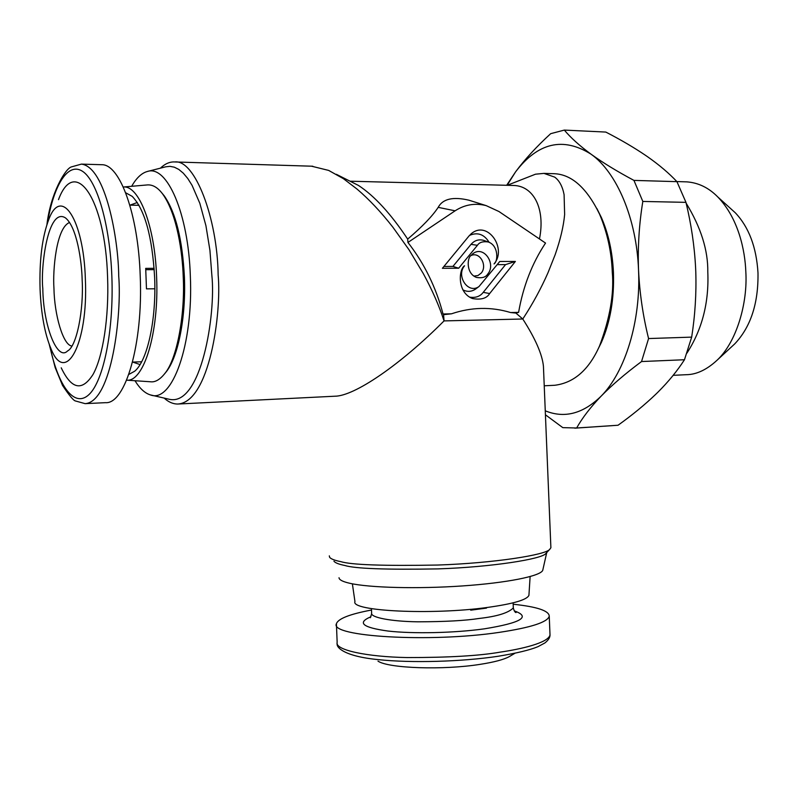 <?xml version="1.0" encoding="UTF-8"?>
<svg xmlns="http://www.w3.org/2000/svg" width="798" height="798" viewBox="0 0 798 798"><rect width="100%" height="100%" fill="white"/><g stroke="black" fill="none" stroke-linecap="round" stroke-linejoin="round"><path stroke-width="1.2" d="M473.673 201.695L468.955 200.208C453.045 196.458 442.78 198.842 438.192 207.36C432.426 216.118 422.262 226.692 407.678 239.101C390.801 213.744 374.392 195.859 358.472 185.445L353.813 183.101M512.675 185.445L513.832 185.475C533.573 186.024 545.543 208.697 539.468 238.961M164.139 398.082C168.528 402.102 173.106 404.087 177.874 404.027C209.465 402.102 221.704 313.275 218.153 274.991C217.405 218.034 194.772 159.171 174.812 161.954C169.834 161.655 165.036 163.73 160.398 168.169M311.499 166.184L328.656 170.413L343.429 178.692L357.045 189.086C369.115 199.37 381.075 212.098 392.925 227.26L409.015 249.774L423.299 273.594C432.237 290.043 439.159 305.814 444.047 320.906C399.778 365.384 354.172 396.227 334.851 396.217L177.874 404.027M518.6 312.357L510.58 312.537L515.897 313.075L518.6 312.357C523.119 286.392 532.096 263.29 545.533 243.071L498.95 211.52L486.182 205.625C475.149 202.832 464.795 204.557 455.109 210.812L438.192 207.36M515.897 313.075L522.78 319.001L523.717 317.564C533.024 303.25 541.114 288.337 547.967 272.806L555.169 254.662C560.415 239.629 563.578 226.233 564.635 214.472L564.096 194.682C562.52 186.453 559.388 180.597 554.7 177.116L543.947 173.385L535.508 174.193L507.239 185.296M407.678 239.101L407.938 242.452L455.109 210.812M134.992 380.726C139.78 388.516 144.907 393.234 150.373 394.9L168.817 399.17C201.156 407.638 216.029 314.163 211.859 275.36L209.944 250.442L205.924 225.694L199.829 203.3L192.059 185.326L187.749 178.473L183.291 173.166L178.782 169.415L174.313 167.181L169.974 166.353L165.814 166.792L147.361 171.48C141.635 173.046 136.398 177.974 131.66 186.293M407.938 242.452C424.317 263.48 436.017 287.33 443.03 313.993L443.588 314.661L451.469 313.814L443.03 313.993M543.608 370.442L543.428 366.202C542.221 354.312 535.338 338.581 522.78 319.001L444.047 320.906L443.588 314.661M469.044 235.939L442.401 268.308L458.68 268.228L477.423 245.315C479.259 242.363 482.81 241.235 488.077 241.934C498.78 245.255 498.132 261.584 494.042 263.909C507.249 248.777 487.887 220.278 471.698 233.355L469.044 235.939M464.566 265.764C458.72 269.255 456.915 292.527 472.416 298.532C481.004 300.068 486.76 298.402 489.663 293.544L515.378 261.445L499.767 261.485L479.019 286.512C468.077 294.562 455.828 275.729 464.566 265.764M487.708 274.093C496.456 264.048 483.847 245.156 472.985 253.624L471.01 255.51C467.03 257.824 466.032 273.674 476.526 277.435C482.092 278.342 485.822 277.225 487.708 274.093M510.58 312.537C491.079 306.661 471.369 307.09 451.469 313.814M553.114 173.665L554.49 173.715C571.787 174.523 586.819 188.019 599.577 214.183C607.328 232.667 611.567 252.048 612.285 272.308C614.191 293.664 609.951 318.193 599.557 345.903C589.014 369.733 574.071 382.86 554.74 385.274L544.236 385.793M150.373 394.9C171.949 403.638 193.505 344.926 190.333 275.879C188.378 213.156 166.902 164.657 147.361 171.48M543.428 366.202L550.889 547.737L549.802 549.263C546.261 554.869 493.962 563.149 437.683 565.044C383.559 566.011 351.25 564.874 340.746 561.622C334.711 560.435 331.01 558.999 329.634 557.323L329.305 555.857M469.533 235.37C477.603 231.939 484.137 234.253 489.134 242.323M458.68 268.228L452.935 266.412L471.029 244.348C474.551 240.378 478.75 239.051 483.658 240.358L484.416 240.627M443.927 266.452L452.935 266.412M489.663 293.544L483.239 292.357C480.097 296.487 475.548 298.073 469.573 297.125M479.019 286.512L475.329 289.245C471.339 291.829 467.179 292.028 462.84 289.834M515.378 261.445L505.533 264.617L497.214 264.647M483.239 292.357L505.533 264.617M470.96 255.569C479.937 251.27 487.618 265.704 481.294 272.996L477.942 275.549L473.902 276.088M596.884 208.537L601.393 217.545C608.475 233.734 612.495 252.108 613.453 272.657C614.3 298.821 610.27 322.083 601.373 342.442L597.672 349.893M161.755 192.837L164.348 195.979C175.76 212.627 182.443 239.639 184.408 277.006C186.064 316.796 178.373 355.998 166.622 371.319L164.717 373.683M546.55 552.735L545.842 553.503C542.301 559.009 491.967 567.079 437.962 568.894C385.983 569.802 354.911 568.655 344.736 565.463C338.901 564.296 335.3 562.889 333.943 561.233M183.231 276.886C182.503 253.285 177.276 214.512 162.782 194.173C158.074 187.779 153.056 184.687 147.72 184.897L123.271 187.021C138.892 184.946 155.002 226.143 156.617 277.265C159.121 332.956 143.64 382.422 126.623 380.167L150.373 381.763C155.181 382.461 160.089 379.589 165.116 373.145C177.515 357.893 185.146 312.836 183.231 276.886M546.74 552.545L542.73 570.361C540.346 576.146 507.109 582.889 462.261 585.951C417.424 589.044 369.354 587.767 349.843 583.298C342.711 581.672 339.11 579.817 339.02 577.732M125.675 192.767L132.239 196.388C144.837 209.625 152.298 236.707 154.642 277.664C156.438 320.068 147.331 360.866 134.682 371.22L128.817 374.432M530.121 576.565L528.924 595.328C527.029 599.817 513.234 603.847 487.538 607.428C431.558 615.238 350.282 611.128 354.95 601.552L352.377 583.827M545.263 410.82C564.445 418.641 583.059 413.763 601.094 396.187C625.183 372.028 640.944 321.175 638.54 270.003C636.644 218.762 616.814 172.308 591.029 154.174C563.079 136.677 537.942 142.563 515.608 171.819L507.119 185.296M576.645 427.997L618.041 425.244C632.216 415.1 644.824 404.756 655.836 394.212L658.071 392.027C668.554 381.564 677.352 370.801 684.465 359.738L641.542 361.544C625.482 373.484 611.996 385.035 601.094 396.187C590.44 407.309 582.291 417.913 576.645 427.997L562.799 427.638L545.423 414.78M506.66 185.286L515.608 171.819C524.865 159.331 536.555 146.613 550.68 133.675L564.326 130.084C570.67 137.705 579.567 145.735 591.029 154.174C602.699 162.602 617.004 171.341 633.941 180.398L676.933 181.655C669.083 173.326 659.507 165.166 648.185 157.186L645.801 155.53C634.141 147.61 620.804 139.79 605.812 132.069L564.326 130.084M642.819 201.445C639.108 224.268 637.682 247.121 638.54 270.003C639.637 293.115 642.979 315.968 648.575 338.551L691.676 337.125C695.098 315.19 696.464 293.445 695.786 271.909L695.587 267.41C694.45 245.934 691.238 224.248 685.961 202.353L642.819 201.445L633.941 180.398M641.542 361.544L648.575 338.551M154.842 288.776L146.473 288.866L145.705 268.367L154.134 268.327M69.586 222.482C56.139 227.659 52.658 270.721 53.945 288.178C54.364 315.03 63.172 345.404 71.89 346.013M154.223 269.644L145.805 269.684M618.041 425.244L574.779 428.177M691.676 337.125L684.465 359.738M685.961 202.353L676.933 181.655M42.813 288.627C43.252 325.684 57.306 361.564 67.561 350.95C76.608 346.721 83.88 310.043 82.154 279.899C81.775 261.604 76.957 226.981 65.426 217.864C47.96 206.792 40.429 267.22 42.813 288.627M40.07 289.235C41.137 314.133 44.788 334.023 51.052 348.886C65.416 385.534 88.388 344.157 85.366 279.19C83.68 219.131 61.197 186.014 48.907 219.161C42.204 236.627 39.262 259.988 40.07 289.235M85.117 403.648C111.91 401.993 121.904 313.923 118.712 276.028C118.513 239.969 105.795 166.922 81.406 164.119L101.935 164.717C119.9 164.348 138.254 214.263 140.219 275.879C143.241 344.098 125.246 404.406 105.466 402.671L85.107 403.648L75.73 401.035C73.755 400.915 69.366 395.718 62.543 385.434L55.152 367.499L49.247 344.427M486.421 607.567L486.451 608.116L470.71 610.181L470.67 609.283M486.451 608.116L484.865 607.767M58.503 199.65C74.633 155.74 105.286 197.505 107.59 277.355C109.077 317.285 102.992 356.467 93.077 374.382C82.114 391.579 71.501 389.384 61.227 367.808M371.509 610.021C349.773 614.121 338.083 618.699 336.417 623.747C329.145 636.605 429.863 642.809 499.209 632.375C530.85 627.607 547.538 622.231 549.243 616.226C549.124 610.769 537.094 606.769 513.164 604.226M514.85 653.313L509.314 656.604C503.777 659.607 494.062 662.19 480.177 664.345C443.289 670.26 388.566 668.365 378.003 661.143M686.17 203.231C700.903 227.37 708.115 250.273 707.796 271.948C709.103 302.502 702.13 329.584 686.879 353.185M676.854 181.575L686.809 181.864C698.469 182.732 708.814 187.789 717.851 197.026C738.559 218.532 745.043 250.592 745.821 271.679C747.806 302.801 736.734 341.763 717.252 360.058C706.878 369.713 696.554 374.591 686.27 374.701L673.163 375.329M717.851 197.026L735.307 212.797C748.853 227.141 756.414 247.141 757.99 272.816C758.479 303.28 750.728 326.971 734.749 343.878L717.252 360.058M477.423 245.315L471.029 244.348M140.059 364.566L132.687 362.083M129.994 205.146L137.306 202.502M141.495 362.063L140.817 361.793M138.154 205.276L138.832 204.996M515.019 611.866L516.047 612.585C515.019 612.435 514.111 610.879 513.314 607.936C508.346 612.944 497.004 616.445 479.269 618.44C465.563 620.615 445.124 621.742 417.962 621.812C391.459 621.502 369.963 617.492 371.629 612.964L371.449 608.635M514.271 610.879C531.189 616.824 521.254 622.809 484.456 628.824C454.581 633.014 413.155 633.941 387.958 631.038C362.482 627.497 356.796 622.739 370.91 616.754M49.795 345.873C58.114 385.973 74.264 408.287 88.857 394.691C103.451 381.394 113.924 330.482 111.86 276.427C109.974 225.056 97.196 180.976 82.673 171.4C68.149 161.635 53.915 184.478 47.431 223.041M550.012 634.979C548.256 642.929 521.044 649.113 500.007 652.165C479.349 655.786 448.406 657.592 407.17 657.562C366.94 656.864 334.651 649.971 337.155 642.43L336.417 623.747M350.053 181.206L513.832 185.475M174.802 161.954L312.816 166.233M468.955 200.208L486.182 205.625M358.472 185.445L336.367 174.313M543.947 173.385L554.49 173.715M470.81 234.093L471.698 233.355M488.077 241.934L483.658 240.358M472.985 253.624L472.396 254.093M599.557 345.903L601.373 342.442M601.393 217.545L599.577 214.183M549.802 549.263L545.842 553.503M162.782 194.173L164.348 195.979M166.622 371.319L165.116 373.145M132.528 362.093L141.655 361.763M139.002 205.295L129.835 205.146M513.314 607.936L513.104 602.839M371.649 613.722L370.342 617.742M81.406 164.119L71.331 166.922C65.207 168.697 50.603 193.475 46.932 224.517M337.205 643.717C336.177 647.118 343.599 656.295 378.232 659.617C411.329 663.168 461.743 661.761 498.221 656.255C516.655 653.213 529.912 650.021 537.982 646.669L544.874 642.969C548.356 640.186 550.071 637.522 550.012 634.989L549.243 616.226"/></g></svg>
